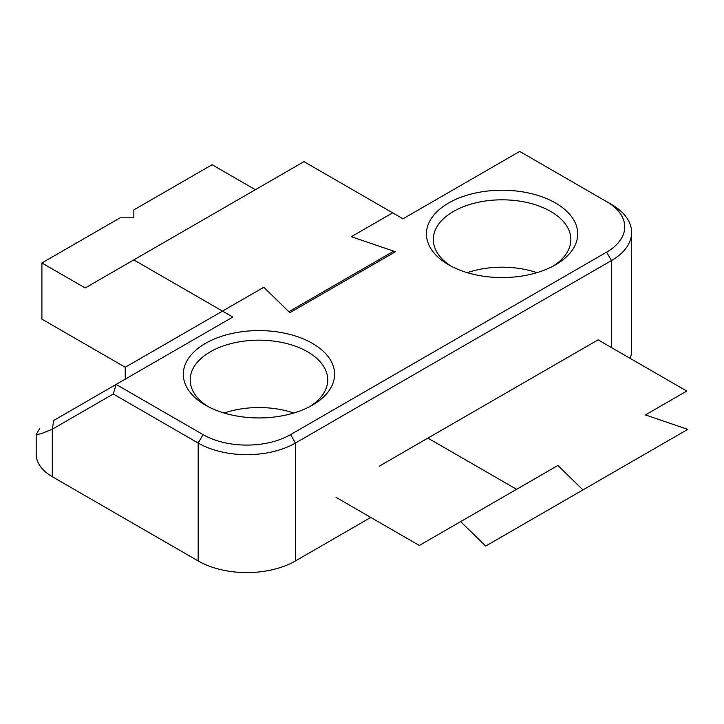 <?xml version="1.0" encoding="UTF-8"?>
<svg xmlns="http://www.w3.org/2000/svg" width="724" height="724" viewBox="0 0 724 724"><rect width="100%" height="100%" fill="white"/><g stroke="black" fill="none" stroke-linecap="round" stroke-linejoin="round"><path stroke-width="1.09" d="M630.206 358.407A68.762 39.702 0 0 0 631.618 350.398L631.618 232.494A68.762 39.702 180 0 1 611.472 260.568L295.428 443.043A68.762 39.702 180 0 1 198.177 443.043L113.261 394.01L52.309 429.205L40.644 433.848L36.2 434.536L39.639 428.581L36.2 434.536L36.2 454.265A55.015 31.756 0 0 0 52.309 476.727L198.177 560.946A68.762 39.702 0 0 0 295.428 560.946L370.788 517.434L295.428 560.946A68.762 39.702 0 0 1 198.177 560.946L52.309 476.727A55.015 31.756 0 0 1 36.2 454.265L36.2 434.536L40.644 433.848L52.309 429.205L52.309 476.727L52.309 429.205L53.739 420.445C35.096 431.205 35.096 431.205 53.739 420.445L116.112 384.426L203.046 434.617L198.177 443.043L113.261 394.01L116.112 384.426L203.046 434.617L198.177 443.043L198.177 560.946L198.177 443.043A68.762 39.702 180 0 0 295.428 443.043L295.428 560.946L295.428 443.043L611.472 260.568L611.472 347.592L611.472 260.568A68.762 39.702 180 0 0 631.618 232.494A68.762 39.702 180 0 0 611.472 204.421L611.472 204.421A68.762 39.702 180 0 1 631.618 232.494L631.618 350.398A68.762 39.702 0 0 1 630.206 358.407M125.831 378.815L125.243 378.471L125.243 367.249L263.826 287.238L288.84 311.7L393.711 251.156L351.339 236.712L392.67 212.847L303.98 161.642L85.179 287.971L41.901 262.984L41.901 319.13L125.243 367.249L222.494 311.103L232.802 317.058L116.112 384.426L232.802 317.058L222.494 311.103L125.243 367.249L125.243 378.471L125.831 378.815M222.494 311.103L263.826 287.238L289.862 312.696L395.44 251.744L351.339 236.712L392.67 212.847L402.987 218.802L519.678 151.425L606.612 201.616A61.884 35.729 180 0 1 606.612 252.151L611.472 260.568L606.612 252.151L290.568 434.617A61.884 35.729 180 0 1 203.046 434.617A61.884 35.729 180 0 0 290.568 434.617L606.612 252.151A61.884 35.729 180 0 0 606.612 201.616L519.678 151.425L402.987 218.802L392.67 212.847L351.339 236.712L395.44 251.744L289.862 312.696L263.826 287.238L222.494 311.103L133.804 259.898M555.561 264.785A75.64 43.666 180 0 1 448.59 264.776A75.64 43.666 180 0 1 448.59 203.019A75.64 43.666 180 0 1 555.561 203.019A75.64 43.666 180 0 1 555.561 264.776A75.64 43.666 180 0 1 555.561 264.785A75.64 43.666 180 0 1 448.59 264.776A75.64 43.666 180 0 1 448.59 203.019A75.64 43.666 180 0 1 555.561 203.019A75.64 43.666 180 0 1 555.561 264.776A75.64 43.666 180 0 1 555.561 264.785M312.442 405.141A75.64 43.666 180 0 1 205.471 405.141A75.64 43.666 180 0 1 205.471 343.384A75.64 43.666 180 0 1 312.442 343.384A75.64 43.666 180 0 1 312.442 405.141L312.442 405.141A75.64 43.666 180 0 1 205.471 405.141A75.64 43.666 180 0 1 205.471 343.384A75.64 43.666 180 0 1 312.442 343.384A75.64 43.666 180 0 1 312.442 405.141L312.442 405.141M307.582 351.801A68.762 39.702 180 0 1 327.719 379.874A68.762 39.702 180 0 1 309.899 406.544A68.762 39.702 180 0 0 327.719 379.874A68.762 39.702 180 0 0 307.582 351.801A68.762 39.702 180 0 0 210.34 351.801A68.762 39.702 180 0 1 307.582 351.801M208.023 406.544A68.762 39.702 180 0 1 190.195 379.874A68.762 39.702 180 0 1 210.34 351.801A68.762 39.702 180 0 0 190.195 379.874A68.762 39.702 180 0 0 208.023 406.544M293.799 413.024A68.762 39.702 0 0 0 224.123 413.024A68.762 39.702 0 0 1 293.799 413.024M451.133 266.188A68.762 39.702 180 0 1 433.314 239.517A68.762 39.702 180 0 1 453.45 211.444A68.762 39.702 180 0 1 550.692 211.444A68.762 39.702 180 0 1 570.838 239.517A68.762 39.702 180 0 1 553.009 266.188A68.762 39.702 180 0 0 570.838 239.517A68.762 39.702 180 0 0 550.692 211.444A68.762 39.702 180 0 0 453.45 211.444A68.762 39.702 180 0 0 433.314 239.517A68.762 39.702 180 0 0 451.133 266.188M536.909 272.658A68.762 39.702 0 0 0 467.233 272.658A68.762 39.702 0 0 1 536.909 272.658M41.901 262.984L120.139 217.815L133.85 217.815L133.85 209.897L212.087 164.728L255.355 189.715M53.739 420.445C35.096 431.205 35.096 431.205 53.739 420.445L116.112 384.426L113.261 394.01L52.309 429.205L53.739 420.445M379.267 466.184L427.893 438.111L516.583 489.315L419.341 545.462L335.999 497.343M582.938 489.913L485.686 546.059L460.672 521.597L557.914 465.451L582.938 489.913L687.8 429.368L645.437 414.924L686.768 391.06L598.078 339.855L427.893 438.111M516.583 489.315L557.914 465.451M290.568 434.617L295.428 443.043L290.568 434.617M606.612 201.616L611.472 204.421L606.612 201.616"/></g></svg>
